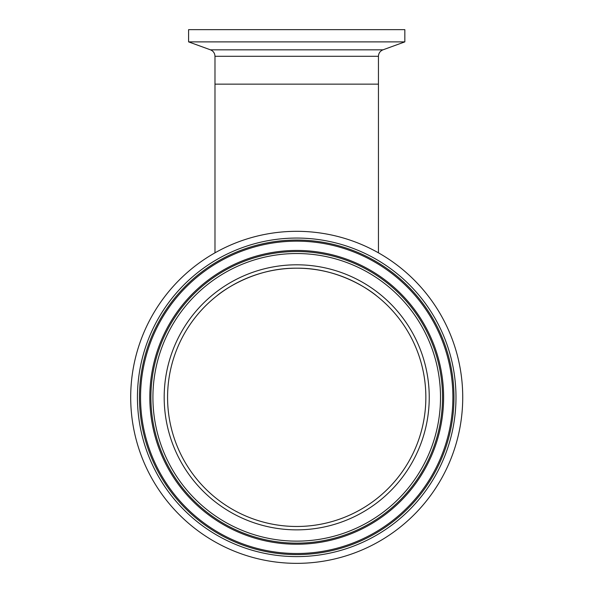<?xml version="1.0" encoding="UTF-8"?>
<svg xmlns="http://www.w3.org/2000/svg" width="593" height="593" viewBox="0 0 593 593"><rect width="100%" height="100%" fill="white"/><g stroke="black" fill="none" stroke-linecap="round" stroke-linejoin="round"><path stroke-width="0.89" d="M296.352 268.192C343.421 267.532 376.696 295.796 376.525 295.811C377.089 296.263 344.555 267.94 297.293 268.199C250.09 267.45 216.749 295.796 216.905 295.811C216.334 296.255 249.045 267.843 296.352 268.192M240.143 553.417A166.018 166.018 0 0 0 452.793 453.904A166.018 166.018 0 0 0 353.287 241.255A166.018 166.018 0 0 0 140.637 340.76A166.018 166.018 0 0 0 240.143 553.417A166.018 166.018 0 0 1 214.985 252.833L214.985 56.291L378.445 56.291L378.445 84.139L214.985 84.139L378.445 84.139L378.445 252.833M296.715 41.881L404.834 41.881L404.834 29.65L188.596 29.65L188.596 41.881L296.715 41.881M243.501 544.159A156.174 156.174 0 0 0 443.542 450.554A156.174 156.174 0 0 0 349.937 250.505A156.174 156.174 0 0 0 149.888 344.118A156.174 156.174 0 0 0 243.501 544.159M246.658 535.442A146.901 146.901 0 0 0 434.825 447.389A146.901 146.901 0 0 0 346.772 259.23A146.901 146.901 0 0 0 158.605 347.276A146.901 146.901 0 0 0 246.658 535.442M340.723 275.923A129.141 129.141 0 0 0 175.306 353.332A129.141 129.141 0 0 0 252.707 518.749A129.141 129.141 0 0 0 418.124 441.34A129.141 129.141 0 0 0 340.723 275.923A129.141 129.141 0 0 1 418.124 441.34A129.141 129.141 0 0 1 252.707 518.749M214.985 56.291C214.829 53.192 213.324 51.042 210.471 49.834L382.967 49.834L404.834 41.881M243.13 545.182A157.264 157.264 0 0 0 444.565 450.925A157.264 157.264 0 0 0 350.307 249.483A157.264 157.264 0 0 0 148.865 343.747A157.264 157.264 0 0 0 243.13 545.182M346.401 260.253A145.811 145.811 0 0 0 159.628 347.646A145.811 145.811 0 0 0 247.029 534.419A145.811 145.811 0 0 0 433.802 447.018A145.811 145.811 0 0 0 346.401 260.253M345.719 262.143A143.795 143.795 0 0 0 161.526 348.336A143.795 143.795 0 0 0 247.718 532.529A143.795 143.795 0 0 0 431.904 446.336A143.795 143.795 0 0 0 345.719 262.143M341.879 272.736A132.528 132.528 0 0 0 172.118 352.175A132.528 132.528 0 0 0 251.558 521.929A132.528 132.528 0 0 0 421.312 442.497A132.528 132.528 0 0 0 341.879 272.736M350.989 247.592A159.272 159.272 0 0 0 146.975 343.058A159.272 159.272 0 0 0 242.441 547.08A159.272 159.272 0 0 0 446.455 451.607A159.272 159.272 0 0 0 350.989 247.592M378.445 56.291C378.601 53.192 380.106 51.042 382.967 49.834M210.471 49.834L188.596 41.881"/></g></svg>
